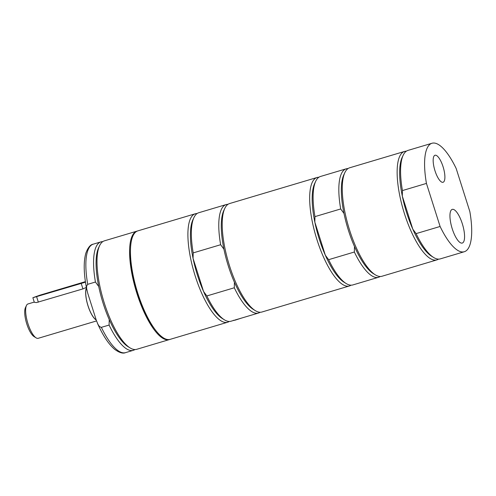 <?xml version="1.0" encoding="UTF-8"?>
<svg xmlns="http://www.w3.org/2000/svg" width="496" height="496" viewBox="0 0 496 496"><rect width="100%" height="100%" fill="white"/><g stroke="black" fill="none" stroke-linecap="round" stroke-linejoin="round"><path stroke-width="0.74" d="M154.244 328.426A54.709 17.298 -106.6 0 1 130.504 248.732M86.657 287.277L82.937 288.901L36.437 302.579L34.323 302.293L32.872 297.718L39.891 295.194L85.399 281.647M85.473 282.174L32.872 297.718M34.261 302.089L27.981 303.955A17.918 5.667 73.4 0 0 26.462 305.48A17.918 5.667 73.4 0 0 27.962 323.702A17.918 5.667 73.4 0 0 36.109 337.863A17.918 5.667 73.4 0 0 38.211 338.303L96.528 320.937M86.422 287.742A17.918 5.667 73.4 0 0 87.99 305.821A17.918 5.667 73.4 0 0 96.236 320.038L87.711 293.173L86.633 288.511L86.608 286.198L87.575 284.375L95.437 282.019L98.735 286.508A54.703 17.298 73.4 0 0 109.225 319.567L109.095 325.072L101.085 327.416L99.231 326.263L97.886 324.192L96.236 320.05M26.462 305.48L25.445 307.638A16.033 5.072 73.4 0 0 26.784 323.944A16.033 5.072 73.4 0 0 34.075 336.61L36.109 337.863M86.465 287.971A17.732 5.605 73.4 0 0 88.04 305.796A17.732 5.605 73.4 0 0 96.174 319.846M206.851 295.951A56.587 17.893 73.4 0 0 224.409 319.815A56.587 17.893 73.4 0 0 231.049 321.21L258.49 313.038A56.587 17.893 -106.6 0 1 234.292 287.779L206.851 295.951L203.552 291.468A54.703 17.298 -106.6 0 1 197.501 275.342A54.703 17.298 -106.6 0 1 193.068 258.404L193.198 252.898L220.639 244.726L223.938 249.209A54.703 17.298 -106.6 0 1 223.801 210.509L224.818 208.351A56.587 17.893 73.4 0 0 229.543 265.906A56.587 17.893 73.4 0 0 255.279 310.62A56.587 17.893 73.4 0 0 261.919 312.015L349.389 285.963A56.587 17.893 -106.6 0 1 312.424 222.332A56.587 17.893 -106.6 0 1 316.144 177.859A56.587 17.893 -106.6 0 1 317.08 177.487A56.587 17.893 -106.6 0 1 318.872 177.252M224.409 319.815L222.375 318.562A54.703 17.298 -106.6 0 1 203.552 291.468L193.068 258.404A54.703 17.298 -106.6 0 1 192.932 219.703L193.948 217.546A56.587 17.893 73.4 0 0 193.198 252.898M255.279 310.62L253.251 309.368A54.703 17.298 -106.6 0 1 234.422 282.267L234.292 287.779M234.422 282.267A54.703 17.298 -106.6 0 1 228.371 266.147A54.703 17.298 -106.6 0 1 223.938 249.209M220.639 244.726A56.587 17.893 -106.6 0 1 226.182 204.569L198.741 212.741A56.587 17.893 73.4 0 0 193.948 217.546M226.182 204.569A56.587 17.893 -106.6 0 1 227.974 204.327M229.251 321.451A56.587 17.893 -106.6 0 1 227.621 322.233A56.587 17.893 -106.6 0 1 195.244 276.123A56.587 17.893 -106.6 0 1 194.376 214.136A56.587 17.893 -106.6 0 1 195.306 213.764A56.587 17.893 -106.6 0 1 197.104 213.522M317.08 177.487L229.611 203.546A56.587 17.893 73.4 0 0 228.681 203.912A56.587 17.893 73.4 0 0 224.818 208.351M260.127 312.257A56.587 17.893 -106.6 0 1 258.49 313.038M195.306 213.764L137.851 230.876A56.587 17.893 73.4 0 0 136.921 231.248A56.587 17.893 73.4 0 0 137.318 291.735A56.587 17.893 73.4 0 0 170.165 339.351L227.621 322.233M137.429 231.024A56.587 17.893 73.4 0 0 136.995 231.136A56.587 17.893 73.4 0 0 136.065 231.502A56.587 17.893 73.4 0 0 136.462 291.989A56.587 17.893 73.4 0 0 169.31 339.605A56.587 17.893 73.4 0 0 169.731 339.456M136.995 231.136L104.408 240.839A56.587 17.893 73.4 0 0 103.478 241.211A56.587 17.893 73.4 0 0 99.615 245.644L98.599 247.802A54.703 17.298 73.4 0 0 98.735 286.508M102.777 241.626A56.587 17.893 73.4 0 0 100.979 241.862A56.587 17.893 73.4 0 0 95.437 282.019M109.095 325.072A56.587 17.893 73.4 0 0 133.294 350.331A56.587 17.893 73.4 0 0 134.924 349.55M109.225 319.567A54.703 17.298 73.4 0 0 128.049 346.661L130.082 347.913A56.587 17.893 73.4 0 0 136.722 349.308L169.31 339.605M99.615 245.644A56.587 17.893 73.4 0 0 103.416 300.185A56.587 17.893 73.4 0 0 130.082 347.913M426.442 183.415L440.101 226.474A56.587 17.893 73.4 0 0 464.299 251.732A56.587 17.893 73.4 0 0 469.842 211.575L456.184 168.516A56.587 17.893 73.4 0 0 431.991 143.257A56.587 17.893 73.4 0 0 426.442 183.415L402.436 190.569L402.306 196.075L412.79 229.14L416.094 233.622A56.587 17.893 73.4 0 0 433.647 257.486A56.587 17.893 73.4 0 0 440.287 258.881L464.299 251.732M443.071 166.743A14.099 4.458 -106.6 0 1 443.052 182.28A14.099 4.458 -106.6 0 1 434.992 170.791A14.099 4.458 -106.6 0 1 435.011 155.254A14.099 4.458 -106.6 0 1 443.071 166.743M462.297 223.702A17.571 5.555 -106.6 0 1 462.272 243.065A17.571 5.555 -106.6 0 1 457.405 239.773A17.571 5.555 -106.6 0 1 450.486 221.644A17.571 5.555 -106.6 0 1 452.24 209.38A17.571 5.555 -106.6 0 1 462.297 223.702M431.991 143.257L407.979 150.412A56.587 17.893 73.4 0 0 403.186 155.217A56.587 17.893 73.4 0 0 402.436 190.569M440.101 226.474L416.094 233.622M438.495 259.123A56.587 17.893 -106.6 0 1 437.788 259.538A56.587 17.893 -106.6 0 1 436.858 259.904A56.587 17.893 -106.6 0 1 399.894 196.273A56.587 17.893 -106.6 0 1 403.614 151.801A56.587 17.893 -106.6 0 1 404.55 151.435A56.587 17.893 -106.6 0 1 406.342 151.193M403.186 155.217L402.169 157.375A54.703 17.298 73.4 0 0 402.306 196.075A54.703 17.298 73.4 0 0 412.79 229.14A54.703 17.298 73.4 0 0 431.619 256.234L433.647 257.486M351.025 285.175A56.587 17.893 -106.6 0 1 350.319 285.591A56.587 17.893 -106.6 0 1 349.389 285.963M404.55 151.435L349.668 167.784A56.587 17.893 73.4 0 0 348.731 168.15A56.587 17.893 73.4 0 0 344.875 172.589A56.587 17.893 73.4 0 0 355.861 246.822A56.587 17.893 73.4 0 0 375.336 274.852A56.587 17.893 73.4 0 0 381.976 276.253L436.858 259.904M344.875 172.589L343.858 174.747A54.703 17.298 73.4 0 0 343.995 213.447A54.703 17.298 73.4 0 0 354.479 246.506A54.703 17.298 73.4 0 0 373.302 273.606L375.336 274.852M315.716 181.269A56.587 17.893 73.4 0 0 314.966 216.622L340.69 208.959A56.587 17.893 -106.6 0 1 346.233 168.807L320.509 176.471A56.587 17.893 73.4 0 0 315.716 181.269L314.7 183.433A54.703 17.298 73.4 0 0 314.836 222.134A54.703 17.298 73.4 0 0 325.32 255.192A54.703 17.298 73.4 0 0 344.15 282.292L346.177 283.538A56.587 17.893 73.4 0 0 352.823 284.94L378.547 277.276A56.587 17.893 -106.6 0 1 354.349 252.018L328.625 259.681A56.587 17.893 73.4 0 0 346.177 283.538M354.479 246.506L354.349 252.018M380.178 276.495A56.587 17.893 -106.6 0 1 378.547 277.276M346.233 168.807A56.587 17.893 -106.6 0 1 348.031 168.566M340.69 208.959L343.995 213.447M328.625 259.681L325.32 255.192L314.836 222.134L314.966 216.622M38.347 302.182L36.648 296.819M82.937 288.901L81.239 283.538M86.893 290.098C83.712 274.431 83.365 262.111 85.845 253.146C87.959 247.547 90.433 244.553 93.26 244.162A56.587 17.893 73.4 0 0 87.718 284.32M101.376 327.372A56.587 17.893 73.4 0 0 125.575 352.631L133.294 350.331M235.178 319.951L238.024 319.108M233.672 320.428L241.391 318.134L235.271 320.106C232.184 320.8 234.199 320.348 233.43 320.298M93.26 244.162L100.979 241.862M97.383 323.132C102.796 335.37 108.525 344.088 114.582 349.277C119.276 352.699 122.94 353.815 125.575 352.631"/></g></svg>
